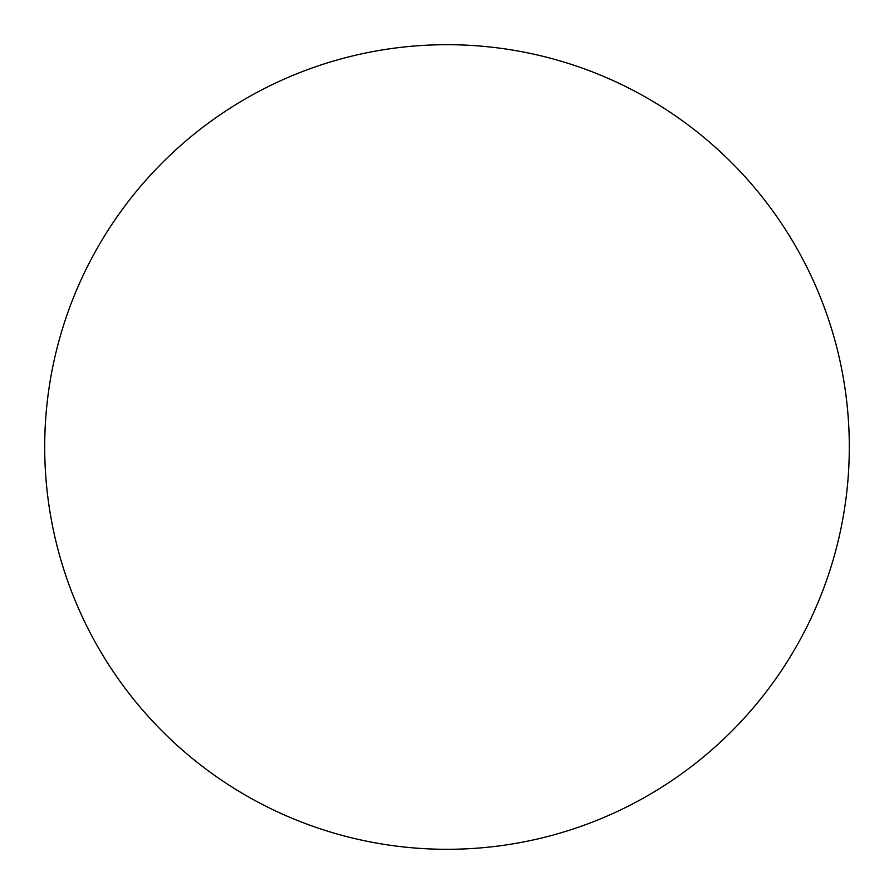 <?xml version="1.0" encoding="UTF-8"?>
<svg xmlns="http://www.w3.org/2000/svg" width="894" height="894" viewBox="0 0 894 894"><rect width="100%" height="100%" fill="white"/><g stroke="black" fill="none" stroke-linecap="round" stroke-linejoin="round"><path stroke-width="1.34" d="M849.3 447A402.3 402.3 0 0 0 447 44.7A402.3 402.3 0 0 0 44.7 447A402.3 402.3 0 0 0 447 849.3A402.3 402.3 0 0 0 849.3 447"/></g></svg>
